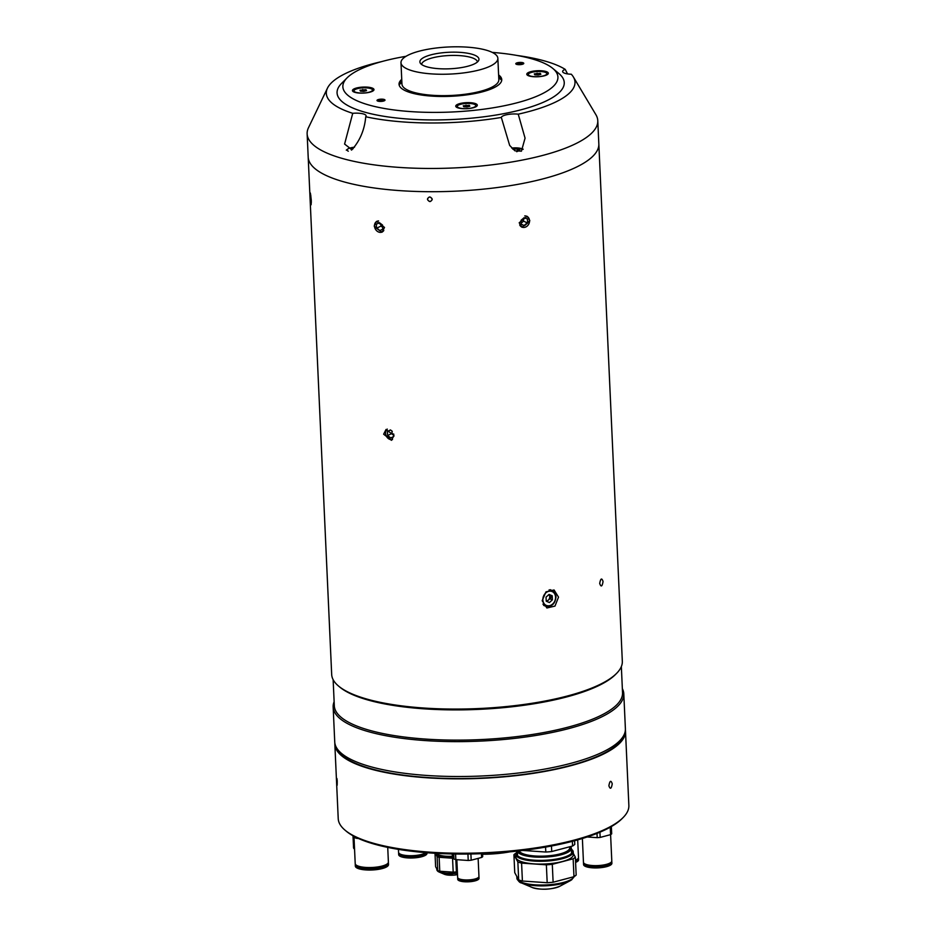 <?xml version="1.0" encoding="UTF-8"?>
<svg xmlns="http://www.w3.org/2000/svg" width="936" height="936" viewBox="0 0 936 936"><rect width="100%" height="100%" fill="white"/><g stroke="black" fill="none" stroke-linecap="round" stroke-linejoin="round"><path stroke-width="1.4" d="M477.395 62.01A27.881 7.804 -2.6 0 0 459.763 55.622A27.881 7.804 -2.6 0 0 421.691 64.537M460.255 52.369A29.566 8.272 177.4 0 1 478.6 60.594A29.566 8.272 177.4 0 1 438.586 68.679A29.566 8.272 177.4 0 1 420.369 63.238A29.566 8.272 177.4 0 1 430.654 54.92A29.566 8.272 177.4 0 1 460.255 52.369M400.982 62.724L401.953 84.123A48.485 13.572 -2.6 0 0 441.652 95.647A48.485 13.572 -2.6 0 0 495.46 85.012A48.485 13.572 -2.6 0 0 498.829 79.724L497.858 58.325A48.485 13.572 -2.6 0 0 458.16 46.8A48.485 13.572 -2.6 0 0 404.352 57.435A48.485 13.572 -2.6 0 0 400.982 62.724A48.485 13.572 -2.6 0 0 440.68 74.248A48.485 13.572 -2.6 0 0 494.489 63.625A48.485 13.572 -2.6 0 0 497.858 58.325M374.189 226.091L376.6 221.364L384.509 227.436L382.005 232.21L374.189 226.091M310.132 197.157C310.038 190.78 310.424 191.88 311.29 200.491C311.103 206.891 310.717 205.78 310.132 197.157L310.179 192.781M311.29 200.491L311.009 204.879M383.643 434.199L386.041 429.472L393.962 435.544L391.459 440.318L383.643 434.199M307.137 133.86L308.19 157.108A145.466 40.704 -2.6 0 0 400.21 190.651A145.466 40.704 177.4 0 1 308.19 157.108L331.683 674.482A145.466 40.704 -2.6 0 0 338.528 686.041A145.466 40.704 -2.6 0 0 423.704 708.014A145.466 40.704 -2.6 0 0 616.555 673.417A145.466 40.704 -2.6 0 0 622.323 661.284L598.829 143.91A145.466 40.704 177.4 0 1 400.21 190.651A145.466 40.704 -2.6 0 0 598.829 143.91L597.776 120.662A145.466 40.704 177.4 0 1 399.157 167.404A145.466 40.704 177.4 0 1 307.137 133.86A145.466 40.704 177.4 0 1 308.47 127.741L327.46 88.148A124.465 34.831 177.4 0 1 381.443 61.659M542.178 600.736L545.957 591.88L554.065 589.972L558.523 597.133L554.99 606.083L546.893 607.99L542.178 600.736M519.188 222.791L527.155 216.31L529.835 220.732L521.949 227.261L519.188 222.791M338.528 686.041L339.733 687.059A144.261 40.365 -2.6 0 0 424.207 708.845A144.261 40.365 -2.6 0 0 615.443 674.54L616.555 673.417M333.134 679.665L334.316 705.814A144.261 40.365 -2.6 0 0 425.576 739.077A144.261 40.365 -2.6 0 0 622.534 692.722L621.352 666.572M334.129 701.743A145.466 40.704 -2.6 0 0 333.157 707.031A145.466 40.704 -2.6 0 0 425.19 740.575A145.466 40.704 -2.6 0 0 623.797 693.833A145.466 40.704 -2.6 0 0 622.346 688.65M333.157 707.031L334.737 741.909A145.466 40.704 -2.6 0 0 426.769 775.453A145.466 40.704 -2.6 0 0 625.388 728.711L623.797 693.833M429.729 196.934C426.711 198.467 426.781 200.011 429.94 201.591C432.959 200.047 432.888 198.502 429.729 196.934M599.695 583.456C600.655 578.308 601.766 577.664 603.053 581.502C602.176 586.661 601.064 587.317 599.695 583.456C600.643 578.308 601.766 577.664 603.053 581.513C602.176 586.661 601.064 587.317 599.695 583.456M432.221 199.263C430.771 202.27 429.168 202.258 427.448 199.239C428.899 196.256 430.49 196.267 432.221 199.263M546.215 601.017A3.662 2.983 111.7 0 0 548.297 600.14A3.662 2.983 111.7 0 0 549.701 596.759A3.662 2.983 111.7 0 0 548.824 594.617M550.426 599.04A8.482 6.926 111.7 0 0 551.175 595.366M546.846 601.45L549.795 598.794L552.392 599.824L552.217 595.776L549.034 594.43L546.039 597.133L546.226 601.193L549.409 602.538L552.392 599.824M548.987 594.477L552.217 595.776M376.354 224.254L379.361 222.639L382.543 225.061L382.73 229.086L379.724 230.701L376.529 228.279L376.354 224.254L379.443 222.709M382.649 227.343L380.964 226.067L376.529 228.279M380.964 226.067L380.858 223.786M378.589 220.943A5.932 4.82 -116.5 0 0 375.032 223.259A5.932 4.82 -116.5 0 0 377.044 231.11A5.932 4.82 -116.5 0 0 383.818 230.467M519.714 224.968A5.932 5.043 115.4 0 0 524.593 227.366A5.932 5.043 115.4 0 0 529.554 221.036A5.932 5.043 115.4 0 0 524.745 215.912M521.188 223.189L523.575 221.153L527.623 223.072L527.436 219.047L524.148 217.655L521.048 220.288L521.235 224.312L524.523 225.705L521.223 224.149M527.623 223.072L524.523 225.705M523.575 221.153L523.446 218.252M310.483 193.623L311.232 204.165M311.325 202.515L311.255 199.777M310.857 195.764L310.81 199.813M390.534 429.998L387.445 431.543L390.452 429.928L392.289 431.332M393.717 434.023L393.822 436.375L390.815 437.99L387.633 435.568L392.055 433.356L393.74 434.632M387.445 431.543L387.633 435.568M391.962 431.075L392.055 433.356M387.293 429.097A5.932 4.82 -116.5 0 0 385.948 435.205A5.932 4.82 -116.5 0 0 390.897 439.639A5.932 4.82 -116.5 0 0 392.535 439.546M518.24 114.169A11.396 3.194 -2.6 0 0 516.871 114.04A11.396 3.194 -2.6 0 0 501.333 117.445L509.664 145.419L514.87 150.79L521.422 151.187L525.061 138.142L518.24 114.169A124.465 34.831 177.4 0 0 573.382 76.974L595.893 114.695A145.466 40.704 177.4 0 1 597.776 120.662M501.333 117.445A124.465 34.831 177.4 0 1 405.054 122.078A124.465 34.831 177.4 0 1 365.73 116.754A11.396 3.194 -2.6 0 0 366.116 115.865A11.396 3.194 -2.6 0 0 358.909 113.233A11.396 3.194 -2.6 0 0 352.732 113.314L344.588 144.062L351.936 149.748C360.032 140.599 364.63 129.601 365.73 116.754M352.732 113.314A124.465 34.831 177.4 0 1 327.46 88.148M567.567 73.909L565.192 69.358A11.396 3.194 -2.6 0 0 562.63 71.522A11.396 3.194 -2.6 0 0 569.848 74.155A11.396 3.194 -2.6 0 0 571.288 74.213A124.465 34.831 177.4 0 1 573.382 76.974M517.222 55.493A124.465 34.831 177.4 0 1 565.192 69.358M555.411 71.019A113.712 31.824 177.4 0 1 531.859 106.61A113.712 31.824 177.4 0 1 408.997 119.106A113.712 31.824 177.4 0 1 344.822 80.59M406.025 56.312A107.652 30.127 -2.6 0 0 347.127 77.817A107.652 30.127 -2.6 0 0 410.951 111.618A107.652 30.127 -2.6 0 0 523.856 100.866A107.652 30.127 -2.6 0 0 552.86 68.48A107.652 30.127 -2.6 0 0 492.266 52.393M552.86 68.48L558.897 73.534A113.712 31.824 177.4 0 1 564.244 82.567A113.712 31.824 177.4 0 1 408.997 119.106A113.712 31.824 177.4 0 1 337.065 92.886A113.712 31.824 177.4 0 1 341.581 83.398L347.127 77.817M359.272 93.062A10.787 3.019 -2.6 0 0 373.569 90.499A10.787 3.019 -2.6 0 0 367.169 87.118A10.787 3.019 -2.6 0 0 355.855 88.195A10.787 3.019 -2.6 0 0 352.954 91.436A10.787 3.019 -2.6 0 0 359.272 93.062M462.571 108.658A10.787 3.019 -2.6 0 0 476.88 106.096A10.787 3.019 -2.6 0 0 470.48 102.703A10.787 3.019 -2.6 0 0 459.166 103.779A10.787 3.019 -2.6 0 0 456.253 107.032A10.787 3.019 -2.6 0 0 462.571 108.658M533.614 76.717A10.787 3.019 -2.6 0 0 547.911 74.155A10.787 3.019 -2.6 0 0 541.523 70.773A10.787 3.019 -2.6 0 0 530.197 71.85A10.787 3.019 -2.6 0 0 527.296 75.091A10.787 3.019 -2.6 0 0 533.614 76.717M498.654 75.886A51.398 14.379 177.4 0 1 501.731 80.051M498.619 74.95A51.398 14.379 177.4 0 1 501.743 79.583A51.398 14.379 177.4 0 1 431.566 96.104A51.398 14.379 177.4 0 1 399.052 84.252A51.398 14.379 177.4 0 1 401.731 79.349M399.099 84.708A51.398 14.379 177.4 0 1 401.778 80.285M382.461 99.181A4.001 1.123 -2.6 0 0 377.278 100.035A4.001 1.123 -2.6 0 0 379.536 101.392A4.001 1.123 -2.6 0 0 384.719 100.55A4.001 1.123 -2.6 0 0 382.461 99.181M521.247 62.443A4.001 1.123 -2.6 0 0 516.064 63.285A4.001 1.123 -2.6 0 0 518.322 64.654A4.001 1.123 -2.6 0 0 523.505 63.8A4.001 1.123 -2.6 0 0 521.247 62.443M353.983 90.862A9.266 2.597 -2.6 0 0 359.845 92.992A9.266 2.597 -2.6 0 0 372.493 90.02A9.266 2.597 -2.6 0 0 366.631 87.879A9.266 2.597 -2.6 0 0 353.983 90.862L354.03 91.974A9.266 2.597 -2.6 0 0 354.042 92.056M363.753 91.389L360.477 91.166L359.962 90.219L365.999 89.704L366.514 90.663L363.753 91.389M362.805 91.33L362.712 89.482M366.046 90.792L365.999 89.704M372.54 91.225A9.266 2.597 -2.6 0 0 372.54 91.131L372.493 90.02M528.325 74.517A9.266 2.597 -2.6 0 0 534.187 76.647A9.266 2.597 -2.6 0 0 546.835 73.675A9.266 2.597 -2.6 0 0 540.973 71.534A9.266 2.597 -2.6 0 0 528.325 74.517L528.384 75.629A9.266 2.597 -2.6 0 0 528.384 75.711M538.106 75.055L534.819 74.822L534.304 73.874L540.341 73.359L540.856 74.318L538.106 75.055M537.147 74.985L537.065 73.137M540.388 74.447L540.341 73.359M546.881 74.88A9.266 2.597 -2.6 0 0 546.881 74.786L546.835 73.675M457.294 106.447A9.266 2.597 -2.6 0 0 463.156 108.588A9.266 2.597 -2.6 0 0 475.792 105.616A9.266 2.597 -2.6 0 0 469.942 103.475A9.266 2.597 -2.6 0 0 457.294 106.447L457.341 107.57A9.266 2.597 -2.6 0 0 457.353 107.652M467.064 106.985L463.788 106.762L463.261 105.803L469.299 105.3L469.825 106.259L467.064 106.985M466.105 106.926L466.023 105.078M469.357 106.376L469.299 105.3M475.851 106.809A9.266 2.597 -2.6 0 0 475.851 106.727L475.792 105.616M351.468 150.088L351.012 149.269L353.094 148.719M512.741 149.093L517.468 149.023L519.808 150.357L516.695 151.702M517.573 151.328L517.468 149.023M518.099 64.116L518.041 63.005L520.814 62.77L520.872 64.139M518.041 63.005L517.023 63.777L518.766 64.315L522.557 63.309L520.814 62.77M521.212 62.466A3.908 1.088 -2.6 0 0 516.157 63.297A3.908 1.088 -2.6 0 0 518.357 64.619A3.908 1.088 -2.6 0 0 523.411 63.788A3.908 1.088 -2.6 0 0 521.212 62.466M382.028 99.52L383.772 100.058L382.742 100.831L378.238 100.526L382.028 99.52L382.087 100.889M379.314 100.854L379.255 99.754M379.571 101.369A3.908 1.088 -2.6 0 0 384.626 100.538A3.908 1.088 -2.6 0 0 382.426 99.216A3.908 1.088 -2.6 0 0 377.372 100.047A3.908 1.088 -2.6 0 0 379.571 101.369M623.095 817.584L621.984 818.707A144.261 40.365 177.4 0 1 430.747 853.012A144.261 40.365 177.4 0 1 346.285 831.226L345.08 830.209A145.466 40.704 -2.6 0 0 430.256 852.181A145.466 40.704 -2.6 0 0 623.095 817.584A145.466 40.704 -2.6 0 0 628.863 805.451L625.494 731.039A145.466 40.704 -2.6 0 0 625.377 729.881M334.854 743.067A145.466 40.704 -2.6 0 0 334.842 744.237L338.224 818.649A145.466 40.704 -2.6 0 0 345.08 830.209M334.842 744.237A145.466 40.704 -2.6 0 0 426.875 777.781A145.466 40.704 -2.6 0 0 625.494 731.039M608.88 785.749C609.839 780.612 610.951 779.957 612.238 783.806C611.36 788.954 610.249 789.61 608.88 785.749C609.839 780.612 610.951 779.957 612.238 783.806C611.36 788.954 610.249 789.61 608.88 785.749M336.784 782.929C337.089 786.743 337.229 786.064 337.229 780.881C336.82 777.055 336.679 777.746 336.784 782.929M353.972 836.293L355.212 863.589A16.602 4.645 -2.6 0 0 368.807 867.543A16.602 4.645 -2.6 0 0 387.235 863.893A16.602 4.645 -2.6 0 0 388.393 862.079L387.726 847.396M354.873 836.772L354.92 837.778L354.171 836.398M356.756 837.697L356.791 838.363A18.79 5.253 177.4 0 1 354.92 837.778M358.418 838.469L356.791 838.363M364.092 867.286A9.699 2.714 -2.6 0 0 379.876 866.56M355.352 864.15A16.602 4.645 -2.6 0 0 355.259 864.712L355.329 866.104A16.602 4.645 -2.6 0 0 368.924 870.047A16.602 4.645 -2.6 0 0 387.352 866.408A16.602 4.645 -2.6 0 0 388.51 864.595L388.44 863.203A16.602 4.645 -2.6 0 0 388.3 862.653M355.259 864.712A16.602 4.645 -2.6 0 0 368.866 868.655A16.602 4.645 -2.6 0 0 387.293 865.016A16.602 4.645 -2.6 0 0 388.44 863.203M357.692 865.882A14.953 4.189 -2.6 0 0 371.463 868.152A14.953 4.189 -2.6 0 0 385.749 864.911A14.953 4.189 -2.6 0 0 386.123 864.583M353.001 835.766L353.434 845.161A16.602 4.645 -2.6 0 0 354.44 846.659M353.574 845.711A16.602 4.645 -2.6 0 0 353.48 846.284L353.551 847.677A16.602 4.645 -2.6 0 0 354.557 849.174M353.48 846.284A16.602 4.645 -2.6 0 0 354.498 847.782M398.432 849.373L398.572 852.345A14.18 3.966 -2.6 0 0 401.649 854.638A14.18 3.966 -2.6 0 0 425.857 852.649M407.523 855.609A7.277 2.036 -2.6 0 0 418.287 855.118M398.713 852.848A14.18 3.966 -2.6 0 0 398.619 853.363L398.677 854.65A14.18 3.966 -2.6 0 0 401.755 856.943A14.18 3.966 -2.6 0 0 417.596 857.54A14.18 3.966 -2.6 0 0 427.015 853.363L426.98 852.731M398.619 853.363A14.18 3.966 -2.6 0 0 401.696 855.656A14.18 3.966 -2.6 0 0 416.45 856.405A14.18 3.966 -2.6 0 0 426.804 852.719A14.18 3.966 -2.6 0 1 426.793 852.731M457.762 877.839A10.67 2.983 -2.6 0 0 457.681 878.26L457.727 879.302A10.67 2.983 -2.6 0 0 469.954 881.712A10.67 2.983 -2.6 0 0 479.045 878.331L478.998 877.289A10.67 2.983 -2.6 0 0 478.869 876.88M457.681 878.26A10.67 2.983 -2.6 0 0 469.907 880.659A10.67 2.983 -2.6 0 0 478.998 877.289M464.911 879.91A4.844 1.357 -2.6 0 0 469.1 880.132A4.844 1.357 -2.6 0 0 471.943 879.594M459.014 878.787A9.606 2.691 -2.6 0 0 469.755 880.378A9.606 2.691 -2.6 0 0 477.723 877.945M456.838 859.693L457.645 877.418A10.67 2.983 -2.6 0 0 469.872 879.828A10.67 2.983 -2.6 0 0 478.951 876.447L478.132 858.382M470.902 853.995L471.182 860.219A16.006 4.481 177.4 0 1 469.708 860.371A16.006 4.481 177.4 0 1 468.222 860.476L455.82 859.622A16.006 4.481 177.4 0 1 453.96 859.037L451.924 853.96M453.726 853.983L453.96 859.037M455.575 854.018L456.405 871.896A17.339 4.856 -2.6 0 1 453.188 872.165L439.768 871.24L439.136 857.294L452.556 858.218L453.188 872.165M467.93 854.03L468.222 860.476M481.443 853.702L481.607 857.458L471.182 860.219M482.578 853.655L482.707 856.639A16.006 4.481 177.4 0 1 481.607 857.458M515.806 854.463L515.935 857.247A28.735 8.038 -2.6 0 0 539.464 864.08A28.735 8.038 -2.6 0 0 571.346 857.774A28.735 8.038 -2.6 0 0 573.335 854.638L573.218 851.854A28.735 8.038 177.4 0 1 571.217 854.989A28.735 8.038 177.4 0 1 539.335 861.284A28.735 8.038 177.4 0 1 515.806 854.463A28.735 8.038 177.4 0 1 516.953 852.064L517.386 851.631A27.998 7.839 -2.6 0 0 535.86 860.278A27.998 7.839 -2.6 0 0 570.504 854.24A27.998 7.839 -2.6 0 0 571.393 849.186L571.861 849.56A28.735 8.038 177.4 0 1 573.218 851.854M516.169 853.07L516.122 853.082A32 8.95 -2.6 0 0 514.894 853.901A32 8.95 -2.6 0 0 513.923 854.743L517.854 861.962L518.673 879.863L514.741 872.644L513.923 854.743M522.405 881.022L521.586 863.121L546.367 864.817L547.186 882.73L522.405 881.022A32 8.95 -2.6 0 1 518.673 879.863M547.186 882.73A32 8.95 -2.6 0 0 553.117 882.227L552.298 864.326L573.148 858.803L573.967 876.704L553.117 882.227M546.367 864.817A32 8.95 -2.6 0 0 552.298 864.326M573.967 876.704A32 8.95 -2.6 0 0 576.166 875.055L575.347 857.154L573.277 853.339M573.148 858.803A32 8.95 -2.6 0 0 575.347 857.154M517.854 861.962A32 8.95 -2.6 0 0 521.586 863.121M569.661 846.787L569.708 847.817A25.412 7.114 177.4 0 1 535.018 855.984A25.412 7.114 177.4 0 1 519.117 850.882M518.567 850.941A25.986 7.266 -2.6 0 0 534.807 856.136A25.986 7.266 -2.6 0 0 560.629 853.948A25.986 7.266 -2.6 0 0 569.93 846.717M570.504 846.565A27.039 7.57 177.4 0 1 571.358 848.32A27.039 7.57 177.4 0 1 534.444 857.013A27.039 7.57 177.4 0 1 517.374 851.081L517.573 855.726M572.364 841.335L572.575 846.015L551.725 851.538L551.468 846.015M545.571 847.103L545.793 852.029L522.791 850.45M551.725 851.538A32 8.95 177.4 0 1 545.793 852.029M572.575 846.015A32 8.95 177.4 0 0 574.774 844.366L574.61 840.739M575.593 862.43A14.18 3.966 -2.6 0 0 577.606 861.354A14.18 3.966 -2.6 0 0 578.6 859.81L578.542 858.534A14.18 3.966 -2.6 0 0 578.401 858.019M575.535 861.155A14.18 3.966 -2.6 0 0 577.559 860.079A14.18 3.966 -2.6 0 0 578.542 858.534M575.5 860.453A12.765 3.568 -2.6 0 0 576.237 859.985A12.765 3.568 -2.6 0 0 576.705 859.564M575.488 860.125A14.18 3.966 -2.6 0 0 577.512 859.049A14.18 3.966 -2.6 0 0 578.495 857.505L577.688 839.885M583.596 862.77A14.18 3.966 -2.6 0 0 583.502 863.284L583.561 864.56A14.18 3.966 -2.6 0 0 595.167 867.929A14.18 3.966 -2.6 0 0 610.904 864.829A14.18 3.966 -2.6 0 0 611.898 863.273L611.84 861.997A14.18 3.966 -2.6 0 0 611.699 861.494M583.502 863.284A14.18 3.966 -2.6 0 0 595.109 866.654A14.18 3.966 -2.6 0 0 610.857 863.542A14.18 3.966 -2.6 0 0 611.84 861.997M592.406 865.531A7.277 2.036 -2.6 0 0 603.17 865.039M585.421 864.15A12.765 3.568 -2.6 0 0 597.074 866.233A12.765 3.568 -2.6 0 0 609.535 863.46A12.765 3.568 -2.6 0 0 610.003 863.027M582.379 838.504L583.456 862.267A14.18 3.966 -2.6 0 0 595.062 865.636A14.18 3.966 -2.6 0 0 610.81 862.524A14.18 3.966 -2.6 0 0 611.793 860.98L610.6 834.655M611.36 826.558L611.688 833.836A16.006 4.481 177.4 0 1 611.208 834.245A16.006 4.481 177.4 0 1 610.588 834.655L600.163 837.416A16.006 4.481 177.4 0 1 597.203 837.662L587.164 836.983M597.004 833.403L597.203 837.662M599.929 832.198L600.163 837.416M610.249 827.19L610.588 834.655M436.082 853.339L436.117 854.112A15.514 4.341 -2.6 0 0 453.211 857.668M452.591 856.534A15.514 4.341 177.4 0 1 436.153 853.351M436.515 853.375A15.28 4.27 -2.6 0 0 452.439 856.241M435.275 853.304L437.112 856.662L437.744 870.62L435.614 866.701L435.006 853.281M437.744 870.62A17.339 4.856 -2.6 0 0 439.768 871.24M437.112 856.662A17.339 4.856 -2.6 0 0 439.136 857.294M452.556 858.218A17.339 4.856 -2.6 0 0 453.48 858.16M457.376 871.638L456.405 871.896M624.125 734.666A144.507 40.435 177.4 0 1 427.225 777.512A144.507 40.435 177.4 0 1 336.539 747.735M482.602 854.275A46.671 13.057 -2.6 0 0 487.235 854.194A46.671 13.057 -2.6 0 0 509.991 851.83M543.699 605.417L545.559 606.154A8.482 6.926 -68.3 0 1 542.95 604.094M542.88 599.882A7.511 6.131 111.7 0 0 549.549 605.686A7.511 6.131 111.7 0 0 555.551 597.086A7.511 6.131 111.7 0 0 548.894 591.271A7.511 6.131 111.7 0 0 542.88 599.882M548.999 590.019A8.482 6.926 -68.3 0 1 551.842 590.394A8.482 6.926 -68.3 0 1 555.855 596.7M354.475 147.209A9.091 2.539 -2.6 0 0 348.309 151.199M523.002 149.444A9.091 2.539 -2.6 0 0 511.77 148.087M532.373 887.562A15.854 4.434 -2.6 0 0 559.716 886.31L570.071 880.776A28.127 7.874 177.4 0 1 521.563 882.976L532.373 887.562C541.628 890.148 550.742 889.726 559.716 886.31M571.779 879.7A28.127 7.874 177.4 0 1 570.071 880.776L571.896 879.618L574.294 875.593M521.563 882.976C519.889 882.847 518.333 881.256 516.894 878.202A28.735 8.038 -2.6 0 0 540.411 885.035A28.735 8.038 -2.6 0 0 572.294 878.728A28.735 8.038 -2.6 0 0 574.107 876.622M457.517 874.622L453.855 875.16L444.354 874.259A9.5 2.656 -2.6 0 0 453.89 875.125A9.5 2.656 -2.6 0 0 457.517 874.598M457.447 873.171A15.28 4.27 177.4 0 1 454.592 873.487A15.28 4.27 177.4 0 1 439.276 872.106A15.28 4.27 177.4 0 1 437.229 870.562M444.354 874.259L439.276 872.106L436.82 869.649A15.514 4.341 -2.6 0 0 454.615 873.148A15.514 4.341 -2.6 0 0 457.435 872.843M498.736 77.7L501.719 80.192M401.86 82.099L399.122 84.86M545.559 606.154C551.667 607.078 555.153 603.966 556.007 596.829C555.762 593.681 554.381 591.529 551.842 590.394L550.099 589.692M346.297 150.123L348.508 148.473L354.522 147.151M523.165 149.175L511.723 148.04M516.894 878.202L516.812 876.447M571.358 848.32L571.58 853.269M436.82 869.649L436.784 868.854M437.311 853.41L437.346 854.158M437.416 855.738L437.463 856.791"/></g></svg>
